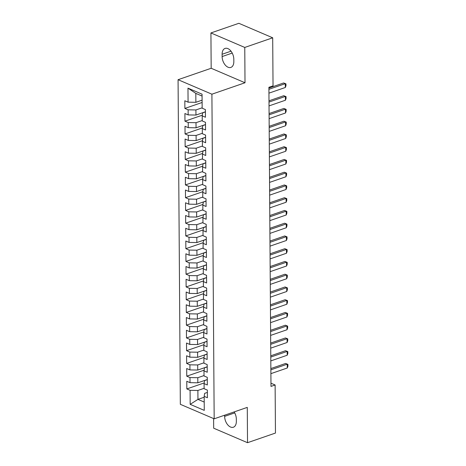 <?xml version="1.0" encoding="UTF-8"?>
<svg xmlns="http://www.w3.org/2000/svg" width="466" height="466" viewBox="0 0 466 466"><rect width="100%" height="100%" fill="white"/><g stroke="black" fill="none" stroke-linecap="round" stroke-linejoin="round"><path stroke-width="0.7" d="M213.62 418.579L213.684 428.202L247.528 442.7L275.458 433.054L275.121 384.986L270.962 383.203M178.07 79.703L180.336 404.319L214.174 418.817L211.908 94.196L178.07 79.703L211.174 68.269L245.011 82.762L244.767 47.445L210.923 32.946L211.174 68.269M210.923 32.946L238.86 23.3L272.697 37.798L244.767 47.445M202.075 96.06L195.807 93.381L187.973 88.138L188.072 102.165L184.827 100.773L184.88 108.427L188.124 109.819L188.159 114.916L184.915 113.523L184.967 121.177L188.217 122.564L188.252 127.667L185.002 126.274L185.054 133.928L188.305 135.315L188.34 140.417L185.095 139.025L185.148 146.674L188.392 148.066L188.427 153.168L185.183 151.776L185.235 159.424L188.48 160.817L188.52 165.919L185.27 164.527L185.322 172.175L188.573 173.568L188.608 178.664L185.357 177.278L185.416 184.926L188.66 186.318L188.695 191.415L185.451 190.029L185.503 197.677L188.747 199.069L188.782 204.166L185.538 202.774L185.59 210.428L188.841 211.814L188.876 216.917L185.625 215.525L185.678 223.179L188.928 224.565L188.963 229.668L185.718 228.276L185.771 235.924L189.015 237.316L189.05 242.419L185.806 241.027L185.858 248.675L189.103 250.067L189.144 255.17L185.893 253.778L185.946 261.426L189.196 262.818L189.231 267.921L185.981 266.529L186.039 274.177L189.283 275.569L189.318 280.666L186.074 279.28L186.126 286.928L189.371 288.32L189.406 293.417L186.161 292.025L186.214 299.679L189.464 301.071L189.499 306.168L186.249 304.776L186.301 312.43L189.551 313.816L189.586 318.919L186.342 317.527L186.394 325.181L189.639 326.567L189.674 331.67L186.429 330.278L186.482 337.926L189.726 339.318L189.767 344.421L186.517 343.028L186.569 350.677L189.819 352.069L189.854 357.172L186.604 355.779L186.662 363.428L189.907 364.82L189.942 369.917L186.697 368.53L186.75 376.178L189.994 377.571L190.029 382.668L186.784 381.281L186.837 388.929L204.19 382.935M187.973 88.138L202.058 94.173L202.157 108.199L205.407 109.592L205.459 117.24L202.209 115.848L202.25 120.95L205.494 122.342L205.547 129.991L202.302 128.599L202.337 133.701L205.582 135.093L205.634 142.742L202.39 141.349L202.425 146.452L205.669 147.839L205.727 155.493L202.477 154.1L202.512 159.203L205.762 160.589L205.815 168.243L202.57 166.851L202.605 171.948L205.85 173.34L205.902 180.989L202.658 179.602L202.693 184.699L205.937 186.091L205.989 193.74L202.745 192.353L202.78 197.45L206.03 198.842L206.083 206.49L202.832 205.098L202.867 210.201L206.118 211.593L206.17 219.241L202.926 217.849L202.96 222.952L206.205 224.344L206.257 231.992L203.013 230.6L203.048 235.703L206.292 237.095L206.351 244.743L203.1 243.351L203.135 248.454L206.386 249.84L206.438 257.494L203.188 256.102L203.228 261.199L206.473 262.591L206.525 270.245L203.281 268.853L203.316 273.95L206.56 275.342L206.613 282.99L203.368 281.604L203.403 286.701L206.654 288.093L206.706 295.741L203.456 294.355L203.491 299.452L206.741 300.844L206.793 308.492L203.549 307.1L203.584 312.203L206.828 313.595L206.881 321.243L203.636 319.851L203.671 324.953L206.916 326.346L206.974 333.994L203.724 332.602L203.759 337.704L207.009 339.091L207.061 346.745L203.811 345.353L203.852 350.455L207.096 351.842L207.149 359.496L203.904 358.104L203.939 363.2L207.184 364.593L207.236 372.247L203.992 370.854L204.026 375.951L207.277 377.344L207.329 384.992L204.079 383.605L204.114 388.702L207.364 390.094L207.417 397.743L204.172 396.35L204.265 410.377L190.18 404.342L190.087 390.322L186.837 388.929M272.697 37.798L273.035 85.866L268.899 87.293L270.985 386.413L275.121 384.986M207.288 379.54L197.829 382.807L197.794 377.705L204.026 375.555M190.029 382.668L197.829 382.807M189.994 377.571L197.794 377.705M204.172 396.35L204.65 393.356L207.382 392.413M207.201 366.789L197.741 370.056L197.701 364.96L203.933 362.804M189.942 369.917L197.741 370.056M189.907 364.82L197.701 364.96M204.079 383.605L204.562 380.606L207.288 379.662M207.114 354.038L197.648 357.305L197.613 352.209L203.846 350.053M189.854 357.172L197.648 357.305M189.819 352.069L197.613 352.209M203.992 370.854L204.469 367.855L207.201 366.911M207.02 341.287L197.561 344.555L197.526 339.458L203.759 337.302M189.767 344.421L197.561 344.555M189.726 339.318L197.526 339.458M203.904 358.104L204.382 355.104L207.114 354.166M206.933 328.536L197.473 331.809L197.438 326.707L203.671 324.552M189.674 331.67L197.473 331.809M189.639 326.567L197.438 326.707M203.811 345.353L204.294 342.359L207.02 341.415M206.846 315.791L197.38 319.059L197.345 313.956L203.578 311.806M189.586 318.919L197.38 319.059M189.551 313.816L197.345 313.956M203.724 332.602L204.207 329.608L206.933 328.664M206.753 303.04L197.293 306.308L197.258 301.205L203.491 299.055M189.499 306.168L197.293 306.308M189.464 301.071L197.258 301.205M203.636 319.851L204.114 316.857L206.846 315.913M206.665 290.289L197.205 293.557L197.17 288.454L203.403 286.305M189.406 293.417L197.205 293.557M189.371 288.32L197.17 288.454M203.549 307.1L204.026 304.106L206.758 303.162M206.578 277.538L197.118 280.806L197.077 275.703L203.31 273.554M189.318 280.666L197.118 280.806M189.283 275.569L197.077 275.703M203.456 294.355L203.939 291.355L206.665 290.411M206.49 264.787L197.025 268.055L196.99 262.958L203.223 260.803M189.231 267.921L197.025 268.055M189.196 262.818L196.99 262.958M203.368 281.604L203.846 278.604L206.578 277.66M206.397 252.036L196.937 255.304L196.902 250.207L203.135 248.052M189.144 255.17L196.937 255.304M189.103 250.067L196.902 250.207M203.281 268.853L203.759 265.853L206.49 264.909M206.31 239.285L196.85 242.553L196.815 237.456L203.048 235.301M189.05 242.419L196.85 242.553M189.015 237.316L196.815 237.456M203.188 256.102L203.671 253.102L206.403 252.164M206.222 226.534L196.757 229.808L196.722 224.705L202.955 222.55M188.963 229.668L196.757 229.808M188.928 224.565L196.722 224.705M203.1 243.351L203.584 240.357L206.31 239.413M206.135 213.789L196.669 217.057L196.635 211.954L202.867 209.805M188.876 216.917L196.669 217.057M188.841 211.814L196.635 211.954M203.013 230.6L203.491 227.606L206.222 226.662M206.042 201.038L196.582 204.306L196.547 199.203L202.78 197.054M188.782 204.166L196.582 204.306M188.747 199.069L196.547 199.203M202.926 217.849L203.403 214.855L206.135 213.911M205.955 188.287L196.495 191.555L196.46 186.452L202.687 184.303M188.695 191.415L196.495 191.555M188.66 186.318L196.46 186.452M202.832 205.098L203.316 202.104L206.042 201.161M205.867 175.536L196.402 178.804L196.367 173.707L202.599 171.552M188.608 178.664L196.402 178.804M188.573 173.568L196.367 173.707M202.745 192.353L203.223 189.353L205.955 188.41M205.774 162.785L196.314 166.053L196.279 160.956L202.512 158.801M188.52 165.919L196.314 166.053M188.48 160.817L196.279 160.956M202.658 179.602L203.135 176.602L205.867 175.659M205.687 150.035L196.227 153.302L196.192 148.205L202.425 146.05M188.427 153.168L196.227 153.302M188.392 148.066L196.192 148.205M202.57 166.851L203.048 163.851L205.78 162.914M205.599 137.284L196.134 140.551L196.099 135.455L202.331 133.299M188.34 140.417L196.134 140.551M188.305 135.315L196.099 135.455M202.477 154.1L202.96 151.106L205.687 150.163M205.512 124.539L196.046 127.806L196.011 122.704L202.244 120.548M188.252 127.667L196.046 127.806M188.217 122.564L196.011 122.704M202.39 141.349L202.867 138.355L205.599 137.412M205.419 111.788L195.959 115.055L195.924 109.953L202.157 107.803M188.159 114.916L195.959 115.055M188.124 109.819L195.924 109.953M202.302 128.599L202.78 125.604L205.512 124.661M202.104 100.149L195.871 102.304L195.807 93.381M188.072 102.165L195.871 102.304M202.209 115.848L202.693 112.854L205.419 111.91M245.011 82.762L211.908 94.196M247.528 442.7L247.277 407.383L214.174 418.817M204.178 397.23L197.945 399.385L204.207 402.065M204.114 388.306L197.881 390.456L197.945 399.385L190.18 404.342M190.087 390.322L197.881 390.456M233.815 59.281A8.837 5.388 -109.1 0 0 225.078 48.417A8.837 5.388 -109.1 0 0 222.107 54.266L222.125 56.561A8.837 5.388 -109.1 0 0 230.862 67.419A8.837 5.388 -109.1 0 0 233.833 61.576L233.815 59.281M224.629 415.206L224.635 416.371A8.837 5.388 -109.1 0 0 233.379 427.229A8.837 5.388 -109.1 0 0 236.344 421.386L236.326 419.091A8.837 5.388 -109.1 0 0 234.171 411.909M184.88 108.427L202.116 102.473M184.967 121.177L202.32 115.184M185.054 133.928L202.407 127.934M185.148 146.674L202.494 140.685M185.235 159.424L202.588 153.43M185.322 172.175L202.675 166.181M185.416 184.926L202.762 178.932M185.503 197.677L202.85 191.683M185.59 210.428L202.943 204.434M185.678 223.179L203.03 217.185M185.771 235.924L203.118 229.936M185.858 248.675L203.211 242.681M185.946 261.426L203.298 255.432M186.039 274.177L203.386 268.183M186.126 286.928L203.473 280.934M186.214 299.679L203.566 293.685M186.301 312.43L203.654 306.436M186.394 325.181L203.741 319.187M186.482 337.926L203.834 331.938M186.569 350.677L203.922 344.683M186.662 363.428L204.009 357.434M186.75 376.178L204.096 370.185M268.911 89.321L285.297 83.664L283.648 82.96L285.961 83.863L285.973 85.773L285.32 87.492L268.94 93.148M268.899 88.051L283.648 82.96M285.32 87.492L285.297 83.664L285.961 83.863M268.999 102.071L285.384 96.415L283.736 95.711L286.048 96.613L286.066 98.524L285.413 100.237L269.028 105.899M268.993 100.802L283.736 95.711M285.413 100.237L285.384 96.415L286.048 96.613M269.092 114.822L285.472 109.166L283.829 108.462L286.141 109.364L286.153 111.275L285.501 112.988L269.115 118.649M269.08 113.553L283.829 108.462M285.501 112.988L285.472 109.166L286.141 109.364M269.179 127.573L285.565 121.911L283.916 121.207L286.229 122.109L286.24 124.026L285.588 125.738L269.202 131.4M269.167 126.303L283.916 121.207M285.588 125.738L285.565 121.911L286.229 122.109M269.266 140.324L285.652 134.662L284.004 133.958L286.316 134.86L286.328 136.777L285.675 138.489L269.296 144.151M269.261 139.054L284.004 133.958M285.675 138.489L285.652 134.662L286.316 134.86M269.354 153.075L285.74 147.413L284.091 146.708L286.404 147.611L286.421 149.528L285.769 151.24L269.383 156.896M269.348 151.805L284.091 146.708M285.769 151.24L285.74 147.413L286.404 147.611M269.447 165.826L285.827 160.164L284.184 159.459L286.497 160.362L286.508 162.273L285.856 163.991L269.47 169.647M269.435 164.556L284.184 159.459M285.856 163.991L285.827 160.164L286.497 160.362M269.534 178.577L285.92 172.915L284.272 172.21L286.584 173.113L286.596 175.024L285.943 176.742L269.564 182.398M269.523 177.301L284.272 172.21M285.943 176.742L285.92 172.915L286.584 173.113M269.622 191.322L286.007 185.666L284.359 184.961L286.672 185.864L286.689 187.775L286.037 189.487L269.651 195.149M269.616 190.052L284.359 184.961M286.037 189.487L286.007 185.666L286.672 185.864M269.715 204.073L286.095 198.417L284.452 197.712L286.765 198.615L286.776 200.526L286.124 202.238L269.738 207.9M269.703 202.803L284.452 197.712M286.124 202.238L286.095 198.417L286.765 198.615M269.802 216.824L286.188 211.168L284.54 210.463L286.852 211.366L286.864 213.277L286.211 214.989L269.826 220.651M269.791 215.554L284.54 210.463M286.211 214.989L286.188 211.168L286.852 211.366M269.89 229.575L286.275 223.913L284.627 223.208L286.94 224.111L286.951 226.027L286.299 227.74L269.919 233.402M269.884 228.305L284.627 223.208M286.299 227.74L286.275 223.913L286.94 224.111M269.977 242.326L286.363 236.664L284.714 235.959L287.027 236.862L287.044 238.778L286.392 240.491L270.006 246.153M269.971 241.056L284.714 235.959M286.392 240.491L286.363 236.664L287.027 236.862M270.07 255.077L286.45 249.415L284.808 248.71L287.12 249.613L287.132 251.524L286.479 253.242L270.094 258.898M270.059 253.807L284.808 248.71M286.479 253.242L286.45 249.415L287.12 249.613M270.158 267.828L286.543 262.166L284.895 261.461L287.207 262.364L287.219 264.274L286.567 265.993L270.187 271.649M270.146 266.552L284.895 261.461M286.567 265.993L286.543 262.166L287.207 262.364M270.245 280.573L286.631 274.917L284.982 274.212L287.295 275.115L287.306 277.025L286.66 278.744L270.274 284.4M270.239 279.303L284.982 274.212M286.66 278.744L286.631 274.917L287.295 275.115M270.338 293.324L286.718 287.668L285.075 286.963L287.382 287.866L287.4 289.776L286.747 291.489L270.362 297.151M270.327 292.054L285.075 286.963M286.747 291.489L286.718 287.668L287.382 287.866M270.426 306.075L286.806 300.419L285.163 299.714L287.475 300.617L287.487 302.527L286.835 304.24L270.449 309.902M270.414 304.805L285.163 299.714M286.835 304.24L286.806 300.419L287.475 300.617M270.513 318.826L286.899 313.169L285.25 312.459L287.563 313.362L287.574 315.278L286.922 316.991L270.542 322.653M270.507 317.556L285.25 312.459M286.922 316.991L286.899 313.169L287.563 313.362M270.6 331.576L286.986 325.915L285.338 325.21L287.65 326.113L287.668 328.029L287.015 329.742L270.63 335.404M270.595 330.307L285.338 325.21M287.015 329.742L286.986 325.915L287.65 326.113M270.694 344.327L287.073 338.666L285.431 337.961L287.743 338.864L287.755 340.78L287.103 342.493L270.717 348.154M270.682 343.058L285.431 337.961M287.103 342.493L287.073 338.666L287.743 338.864M270.781 357.078L287.167 351.416L285.518 350.712L287.831 351.614L287.842 353.525L287.19 355.243L270.804 360.9M270.769 355.808L285.518 350.712M287.19 355.243L287.167 351.416L287.831 351.614M270.868 369.829L287.254 364.167L285.606 363.463L287.918 364.365L287.93 366.276L287.277 367.994L270.897 373.65M270.863 368.554L285.606 363.463M287.277 367.994L287.254 364.167L287.918 364.365M231.02 51.184L222.107 54.266M232.219 53.072L222.125 56.561M234.73 412.882L224.635 416.371"/></g></svg>
